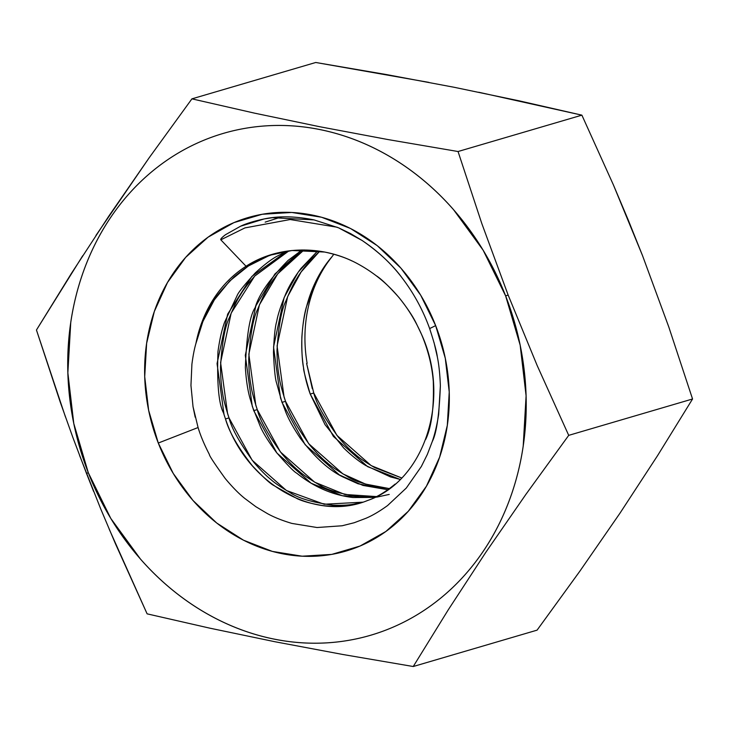 <?xml version="1.0" encoding="UTF-8"?>
<svg xmlns="http://www.w3.org/2000/svg" width="729" height="729" viewBox="0 0 729 729"><rect width="100%" height="100%" fill="white"/><g stroke="black" fill="none" stroke-linecap="round" stroke-linejoin="round"><path stroke-width="1.09" d="M374.761 467.644L401.661 477.96L371.161 465.603L336.916 435.377L313.762 393.022C316.304 403.419 324.505 418.127 338.347 437.154C345.036 445 350.777 450.804 355.57 454.577C358.823 457.666 365.22 462.022 374.761 467.644M310.226 394.061L313.762 393.022L310.226 394.061C305.405 377.731 303.209 369.074 303.628 368.09C302.216 361.639 301.633 351.269 301.87 337.008C302.845 323.603 304.403 313.479 306.526 306.636L317.06 279.207C318.637 275.125 323.649 267.589 332.096 256.581L333.827 254.221L332.096 256.581A131.621 113.87 -106.4 0 0 307.128 363.324A131.621 113.87 73.6 0 1 332.096 256.581C301.934 291.208 293.514 347.952 310.226 394.061L325.034 424.652L343.687 447.989C351.642 455.689 359.033 461.548 365.876 465.576L390.452 476.894L400.185 479.445L367.626 466.642L333.39 436.416L310.226 394.061M389.304 488.594L365.502 484.074L342.912 473.896L308.677 443.669L285.513 401.324C288.055 411.712 296.256 426.429 310.107 445.446C316.787 453.292 322.528 459.097 327.33 462.869C330.574 465.968 336.971 470.323 346.512 475.937C354.522 481.577 368.783 485.796 389.304 488.594M281.986 402.353L285.513 401.324L281.986 402.353L276.628 383.153C275.252 379.308 274.186 369.011 273.457 352.262C274.068 336.67 275.152 326.419 276.701 321.507C277.785 314.892 280.875 305.506 285.968 293.35C289.276 285.668 294.297 277.339 301.022 268.372L317.735 250.904L298.207 272.145L284.137 297.56L273.548 346.995L280.528 398.007L285.75 412.04C288.629 419.339 293.568 428.187 300.548 438.566C314.946 457.447 329.052 470.232 342.876 476.921L358.03 483.774L387.864 489.733L362.924 485.414L339.386 474.934L305.141 444.708L281.977 402.353M361.055 496.886L376.446 496.586L344.826 494.462L314.664 482.188L280.428 451.971L257.264 409.616C259.806 420.004 268.008 434.721 281.859 453.748C288.538 461.585 294.279 467.398 299.081 471.162C302.325 474.26 308.722 478.616 318.263 484.229C326.273 489.87 340.534 494.089 361.055 496.886M253.728 410.655L257.264 409.616L253.728 410.655L249.929 398.098C247.65 389.942 246.129 379.745 245.363 367.525C246.53 335.54 249.801 315.566 255.177 307.611C258.786 294.662 269.803 278.888 288.219 260.289L302.107 249.938L274.86 274.058L255.888 305.852L245.299 355.296L252.28 406.308L260.326 426.511C262.896 432.616 268.226 441.2 276.309 452.253C287.162 464.792 293.987 471.781 296.767 473.212C314.099 487.09 332.861 495.201 353.064 497.533L374.77 497.415L342.238 495.72L311.137 483.227L276.892 453.01L253.738 410.655M389.222 494.417L376.611 497.169M354.485 504.012L362.732 502.181L324.15 504.24L286.424 490.489L252.179 460.263L229.015 417.908C231.567 428.306 239.759 443.013 253.61 462.04C260.289 469.886 266.03 475.691 270.833 479.463C274.086 482.552 280.474 486.908 290.014 492.531C298.024 498.171 312.285 502.39 332.807 505.179C341.883 505.534 349.118 505.142 354.485 504.012M376.638 275.981L376.884 276.173C381.65 279.298 388.985 286.379 398.891 297.405C407.028 307.629 412.787 316.195 416.15 323.111L421.435 334.155C451.47 399.528 424.324 481.14 367.671 500.468C314.946 522.228 246.839 484.256 225.489 418.947L229.015 417.908L225.48 418.947L223.502 412.896C218.727 403.93 216.877 383.509 217.971 351.624C219.593 339.605 221.826 329.745 224.66 322.045L237.089 295.664C238.192 292.593 244.242 285.021 255.25 272.947C264.481 264.481 272.026 258.768 277.877 255.815L287.098 251.113L251.824 276.437L227.648 314.144L217.06 363.589L224.031 414.601L225.489 418.947C229.043 431.796 237.982 447.378 252.289 465.703C262.804 476.83 269.876 483.382 273.521 485.35L297.304 498.718C303.319 501.525 311.939 503.83 323.166 505.634C335.395 506.673 344.079 506.573 349.218 505.334L360.518 502.846M395.136 484.083C387.19 490.608 379.937 495.264 373.394 498.062M351.998 260.964C344.671 257.355 335.559 254.385 324.678 252.043L291.955 250.503L269.065 255.414L246.211 266.149C277.849 245.637 322.045 244.589 357.274 263.57C385.987 279.052 407.374 302.59 421.435 334.155C428.078 349.874 432.033 365.648 433.29 381.477C434.11 407.62 431.577 426.93 425.69 439.423M319.73 251.186L311.411 259.269C304.722 266.778 299.819 273.257 296.694 278.724C294.097 282.396 290.543 289.705 286.041 300.649C281.43 309.77 278.414 326.455 276.984 350.713C277.138 361.52 277.849 370.177 279.134 376.674C279.654 381.44 281.786 389.651 285.513 401.324L284.055 396.977L277.084 345.965L287.673 296.521L301.141 271.944L319.739 251.186M250.885 384.967C251.414 389.733 253.537 397.952 257.264 409.616L255.815 405.269L248.835 354.258L259.424 304.813L277.767 273.794L304.02 249.938L283.171 267.57C276.473 275.07 271.571 281.549 268.454 287.016C265.848 290.689 262.294 297.997 257.793 308.95C253.191 318.063 250.165 334.748 248.735 359.005C248.89 369.813 249.6 378.469 250.885 384.967M222.637 393.268C223.165 398.025 225.288 406.244 229.015 417.908L227.566 413.562L220.586 362.55L231.175 313.115L254.676 276.118L288.948 250.858L254.922 275.863C248.224 283.362 243.322 289.85 240.206 295.309C237.599 298.981 234.055 306.289 229.544 317.243C224.942 326.355 221.926 343.049 220.495 367.307C220.641 378.105 221.361 386.762 222.637 393.268M195.181 417.17L193.03 406.7L190.952 385.422L191.909 364.199C193.021 355.725 194.342 348.863 195.882 343.623L202.926 321.407L214.344 299.847L229.744 280.984L248.334 266.012L268.965 255.66L274.45 253.783L265.711 256.936C256.818 260.062 246.302 266.686 234.164 276.81C220.741 290.379 212.668 300.439 209.961 307C207.975 310.126 205.204 315.976 201.669 324.569L195.882 343.623A131.621 113.87 73.6 0 1 246.056 266.249A131.621 113.87 -106.4 0 0 195.882 343.623C194.342 348.872 193.021 355.734 191.909 364.199L190.952 385.422L193.03 406.7L198.078 427.531C200.493 435.605 204.266 444.581 209.378 454.477C209.269 455.671 214.554 463.69 225.243 478.534C232.487 487.218 239.021 493.861 244.835 498.472L255.879 506.719L267.434 513.617C273.976 517.244 282.132 520.515 291.892 523.422L317.042 527.523L342.129 525.773L354.194 522.739L365.885 518.31C372.3 515.622 379.527 511.375 387.564 505.561L406.308 488.029L421.344 466.496L427.358 454.377L432.27 441.528C436.553 433.308 439.25 414.728 440.371 385.778C439.942 374.287 438.931 364.664 437.336 356.909C436.762 351.979 434.192 342.539 429.645 328.579L435.66 325.617A173.784 150.356 73.6 0 1 360.026 546.048A173.784 150.356 73.6 0 1 158.284 443.041L198.078 427.531L158.284 443.041L173.256 473.467L192.975 500.459L216.686 522.994L243.495 540.198L272.345 551.406L302.152 556.2L331.759 554.395L360.026 546.048L385.869 531.487L408.295 511.266L426.447 486.17L439.623 457.165L447.314 425.353L449.228 391.974L445.291 358.294L435.66 325.617L420.688 295.199L400.968 268.199L377.257 245.664L350.458 228.459L321.598 217.251L291.791 212.458L262.194 214.271L233.927 222.618L208.075 237.18L185.649 257.392L167.497 282.488L154.32 311.493L146.629 343.304L144.716 376.683L148.652 410.363L158.284 443.041A173.784 150.356 73.6 0 1 233.927 222.618A173.784 150.356 73.6 0 1 435.66 325.617L429.645 328.579C423.084 310.326 413.944 293.486 402.226 278.077C391.427 263.734 378.05 251.195 362.085 240.461L338.621 227.84L314.035 219.903C295.491 216.167 278.888 215.839 264.226 218.928L240.579 226.218L225.553 234.674C221.835 237.508 220.258 239.23 220.823 239.823L246.056 266.249L220.823 239.823L244.926 227.904L290.178 219.529L337.153 227.22L290.178 219.529L244.926 227.904L220.823 239.823C220.267 239.23 221.844 237.508 225.553 234.674L240.579 226.218C246.174 223.53 254.056 221.106 264.226 218.928L272.919 217.616M628.28 220.103L642.486 255.524L668.757 326.874L692.55 398.991L568.711 435.359L537.164 365.511L508.113 294.981L481.814 223.548L458.049 151.523L387.637 139.494L319.721 126.728L254.576 113.159L191.918 98.852L149.172 157.774L108.913 215.975L71.442 273.357L36.45 330.009L60.215 402.043L73.009 437.837L86.514 473.476L88.282 472.684A261.52 226.254 73.6 0 1 202.097 140.979A261.52 226.254 73.6 0 1 505.662 295.974L508.113 294.981L481.814 223.548L458.049 151.523L581.888 115.155L613.408 184.911L628.28 220.103M478.716 92.246L581.888 115.155L613.408 184.911L642.486 255.524L668.757 326.874L692.55 398.991L657.558 455.643L620.087 513.025L579.828 571.226L537.082 630.148L413.243 666.516L537.082 630.148L579.828 571.226L620.087 513.025L657.558 455.643L692.55 398.991L568.711 435.359L537.164 365.511L508.113 294.981L505.662 295.974A261.52 226.254 73.6 0 1 391.847 627.678A261.52 226.254 73.6 0 1 88.282 472.684L86.514 473.476L93.613 491.428M95.936 235.467L149.172 157.774L191.918 98.852L315.757 62.484L386.17 74.513L454.094 87.27L519.23 100.848L581.888 115.155L458.049 151.523L387.637 139.494L319.721 126.728L254.576 113.159L191.918 98.852L315.757 62.484L428.898 82.386M82.723 255.724L36.45 330.009L65.482 417.006M79.579 455.425L100.684 508.824L115.556 543.998L147.112 613.845L209.77 628.152L274.906 641.73L342.83 654.487L413.243 666.516L448.235 609.863L485.714 552.482L525.964 494.28L568.711 435.359L525.964 494.28L485.714 552.482L448.235 609.863L413.243 666.516L342.83 654.487L274.906 641.73L209.77 628.152L147.112 613.845L109.195 529.154M505.662 295.974L520.169 345.154L526.092 395.829L523.203 446.066C520.77 462.578 516.916 478.525 511.63 493.925C506.345 509.325 499.739 523.878 491.802 537.583C483.874 551.279 474.77 563.872 464.491 575.345C454.213 586.818 442.968 596.96 430.739 605.763C418.519 614.574 405.552 621.873 391.847 627.678C378.151 633.483 363.971 637.665 349.309 640.235C334.657 642.814 319.812 643.716 304.768 642.969C289.723 642.213 274.769 639.807 259.916 635.752C245.062 631.697 230.592 626.074 216.495 618.875C202.398 611.677 188.957 603.047 176.163 592.987C163.369 582.927 151.477 571.627 140.469 559.079L110.799 518.456L88.282 472.684L73.784 423.513L67.861 372.829L70.74 322.592C73.173 306.089 77.028 290.133 82.313 274.733C87.598 259.333 94.205 244.78 102.142 231.075C110.07 217.379 119.173 204.785 129.452 193.313C139.731 181.84 150.976 171.698 163.205 162.895C175.425 154.083 188.392 146.784 202.097 140.979C215.802 135.175 229.981 130.992 244.634 128.422C259.287 125.844 274.14 124.941 289.176 125.689C304.221 126.445 319.174 128.851 334.028 132.906C348.881 136.961 363.361 142.583 377.449 149.782C391.546 156.981 404.987 165.611 417.781 175.671C430.575 185.731 442.476 197.03 453.474 209.578L483.145 250.202L505.662 295.974M313.762 393.022L306.627 363.47L307.128 363.324L306.627 363.47L312.304 388.675M198.078 427.531C200.484 435.577 204.257 444.553 209.378 454.477C209.259 455.661 214.545 463.68 225.243 478.534C232.505 487.227 239.039 493.879 244.835 498.472L255.879 506.719L267.434 513.617C273.958 517.235 282.105 520.506 291.892 523.422M342.129 525.773L354.194 522.739L365.885 518.31C372.282 515.631 379.508 511.384 387.564 505.561M421.344 466.496L427.358 454.377L432.27 441.528C434.849 434.129 436.981 425.08 438.658 414.391L440.371 385.778M437.336 356.909L434.037 342.548M429.645 328.579C423.084 310.326 413.944 293.486 402.226 278.077C392.402 264.654 379.016 252.116 362.085 240.461L350.521 233.572L338.621 227.84L314.035 219.903L272.336 217.679M265.165 222.126L281.385 216.96"/></g></svg>

